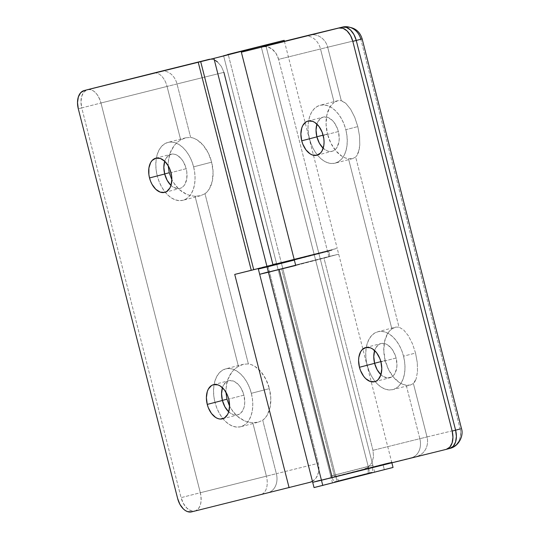 <?xml version="1.0" encoding="UTF-8"?>
<svg xmlns="http://www.w3.org/2000/svg" width="539" height="539" viewBox="0 0 539 539"><rect width="100%" height="100%" fill="white"/><g stroke="black" fill="none" stroke-linecap="round" stroke-linejoin="round"><path stroke-width="0.4" stroke-dasharray="2.69 2.02" d="M284.612 262.23L311.057 255.681L310.922 255.156L284.477 261.705L284.612 262.23L277.619 264.144L318.818 253.599L284.612 262.23L284.477 261.705L277.592 263.517L318.765 253.06L310.922 255.156L311.057 255.681L318.899 253.586L284.612 262.23L314.23 254.698L368.602 468L331.135 477.621L335.804 476.51L282.773 268.483L278.111 269.594L292.151 265.902L320.24 258.855L282.773 268.483L335.804 476.51L373.183 466.895L331.222 477.615L373.271 466.882L368.602 468L315.578 259.966L278.191 269.581L320.159 258.868L278.111 269.594L282.773 268.483L281.432 263.214L276.77 264.326L318.818 253.599L284.612 262.23M294.334 260.047L319.324 253.633L319.189 253.108L319.324 253.633L332.064 250.231L276.345 264.278L276.211 263.753L331.93 249.705L265.026 266.697L330.542 250.002L266.805 266.219L276.211 263.753L276.345 264.278L330.676 250.527L294.186 260.088M263.793 267.613L276.345 264.278L263.598 267.681L263.463 267.155M335.399 474.933L338.654 480.828L359.715 475.492L372.368 472.164L368.171 473.161L368.198 466.417L372.867 465.305L335.399 474.933L372.867 465.305L368.198 466.417L261.071 46.145L368.198 466.417L330.73 476.045L335.399 474.933L228.273 54.655L335.399 474.933L330.73 476.045L368.198 466.417L368.171 473.161L334.524 481.819L372.294 472.171L334.449 481.826L338.654 480.828L335.399 474.933M228.704 411.857A17.666 11.07 -104.6 0 0 237.598 414.909A17.666 11.07 -104.6 0 0 243.904 395.154L228.731 399.089L243.904 395.154A17.666 11.07 -104.6 0 0 228.718 380.716A17.666 11.07 -104.6 0 0 222.439 387.709L223.564 385.062L226.784 381.545L228.792 380.696L233.239 380.979L237.672 383.829L239.666 386.092L241.418 388.801L243.904 395.154L244.753 401.905L244.517 405.106L243.844 408.036L241.304 412.604L237.524 414.929L235.341 415.118L233.077 414.646L228.644 411.796M251.342 393.308A29.894 18.73 75.4 0 1 240.67 426.747A29.894 18.73 75.4 0 1 214.973 402.316L222.391 400.389L214.973 402.316A29.894 18.73 75.4 0 1 225.646 368.878A29.894 18.73 75.4 0 1 251.342 393.308L269.379 388.626L251.342 393.308L249.55 387.743L247.131 382.569L244.174 377.974L240.792 374.147L237.12 371.223L233.293 369.33L229.466 368.521L225.774 368.844L222.371 370.28L219.38 372.772L216.921 376.229L215.081 380.514L213.936 385.466L213.532 390.89L213.882 396.576L214.973 402.316L216.766 407.882L219.184 413.056L222.142 417.651L225.524 421.478L229.196 424.402L233.023 426.295L236.85 427.104L240.542 426.78L243.945 425.345L246.936 422.852L249.402 419.396L251.235 415.111L252.38 410.159L252.784 404.735L252.434 399.049L251.342 393.308M217.48 61.938L221.374 66.432L223.907 72.341L177.014 83.956L190.658 137.465L185.8 137.775L180.686 139.891L177.23 142.363L174.225 145.51L169.886 153.474L168.168 162.899L168.188 165.695L168.68 158.062L169.886 153.474L171.752 149.249L174.225 145.51L177.23 142.363L180.686 139.891L167.063 86.435L100.975 103.003L200.319 492.734L266.407 476.166L252.778 422.717L248.553 422.172L244.396 420.818L240.434 418.695L236.769 415.852L233.508 412.382L229.58 406.231L230.739 408.373L236.769 415.852L244.396 420.818L248.553 422.172L252.778 422.717L258.255 422.178L262.722 420.177A29.894 18.73 -104.6 0 0 269.379 388.626L270.794 398.321L270.066 407.45L267.27 415.01L265.188 417.934L262.722 420.177L276.359 473.687L318.286 463.297L267.944 265.801L272.902 264.575L223.907 72.341L221.374 66.432L217.48 61.938L213.208 59.472L209.651 59.223L213.208 59.472L215.31 60.422M258.255 422.178L262.722 420.177L276.359 473.687L266.407 476.166L252.778 422.717L258.37 422.152L240.67 426.747M170.984 185.396A17.666 11.07 -104.6 0 0 179.871 188.448A17.666 11.07 -104.6 0 0 186.177 168.687L171.004 172.628L186.177 168.687A17.666 11.07 -104.6 0 0 170.998 154.248A17.666 11.07 -104.6 0 0 164.712 161.242L165.837 158.594L169.057 155.084L173.248 154.039L175.512 154.518L177.776 155.636L181.939 159.625L183.691 162.34L186.177 168.687L186.824 172.076L186.79 178.645L185.032 184.102L183.577 186.144L181.811 187.619L179.797 188.468L177.614 188.657L173.093 187.06L170.924 185.335M193.616 166.847A29.894 18.73 75.4 0 1 182.943 200.286A29.894 18.73 75.4 0 1 157.253 175.855L164.671 173.929L157.253 175.855A29.894 18.73 75.4 0 1 167.925 142.417A29.894 18.73 75.4 0 1 193.616 166.847L211.652 162.165L193.616 166.847L191.823 161.282L189.405 156.101L186.447 151.513L183.071 147.679L179.393 144.762L175.573 142.862L171.739 142.06L168.047 142.384L164.644 143.819L161.653 146.312L159.194 149.768L157.354 154.053L156.216 158.998L155.811 164.422L156.162 170.115L157.253 175.855L159.039 181.414L161.457 186.595L164.415 191.183L167.797 195.017L171.469 197.934L175.296 199.834L179.13 200.636L182.815 200.313L186.224 198.878L189.216 196.385L191.675 192.928L193.508 188.643L194.653 183.698L195.057 178.274L194.707 172.581L193.616 166.847M243.52 364.243L238.413 366.352L195.057 196.25L200.528 195.718L204.995 193.71L248.378 363.926L243.52 364.243L238.413 366.352L234.957 368.824L231.945 371.971L227.613 379.934L225.895 389.36L225.915 392.156L226.407 384.529L227.613 379.934L229.479 375.71L231.945 371.971L234.957 368.824L238.413 366.352L195.057 196.25L190.826 195.711L186.676 194.357L182.708 192.228L179.042 189.391L175.781 185.915L171.853 179.77L173.012 181.906L179.042 189.391L186.676 194.357L190.826 195.711L195.057 196.25L200.528 195.718L204.995 193.71A29.894 18.73 -104.6 0 0 211.652 162.165L213.067 171.86L212.339 180.983L209.543 188.542L207.461 191.473L204.995 193.71L248.378 363.926L251.632 364.755L254.873 366.358L260.957 371.721L265.976 379.422L269.379 388.626A29.894 18.73 -104.6 0 0 248.378 363.926L243.52 364.243L225.646 368.878M200.528 195.718L182.943 200.286M314.096 254.172L276.635 263.8L281.297 262.688L228.273 54.655L281.297 262.688L318.765 253.06L314.096 254.172L261.071 46.145L314.096 254.172L318.684 253.074L276.716 263.793L314.096 254.172M223.907 72.341L167.063 86.435L177.014 83.956L190.658 137.465L193.905 138.287L197.146 139.897L203.23 145.26L208.249 152.961L211.652 162.165A29.894 18.73 -104.6 0 0 190.658 137.465L185.8 137.775L180.686 139.891L167.063 86.435L100.975 103.003L200.319 492.734L276.359 473.687A16.305 12.707 -103.9 0 1 268.085 492.68L191.581 511.875L195.03 510.979L190.927 510.716L186.838 508.088L183.381 503.493L181.084 497.638L81.746 107.908L78.296 108.804L81.746 107.908L80.958 101.676L81.8 96.016L84.145 91.792L87.635 89.649C93.53 89.103 97.977 93.55 100.975 103.003A16.305 9.628 75.9 0 0 87.763 89.622M276.588 263.618L336.504 248.499L294.206 259.549L337.198 248.364L267.944 265.801L318.286 463.297L318.839 466.444L318.455 472.615L316.171 477.857L312.337 481.361M312.445 481.307A16.305 12.707 -103.9 0 0 318.286 463.297L276.359 473.687A16.305 12.707 76.1 0 1 268.085 492.68L261.119 494.411A16.305 9.628 75.9 0 0 266.407 476.166A16.305 9.628 -104.1 0 1 261.119 494.411L195.03 510.979C200.447 508.553 202.213 502.476 200.319 492.734L181.084 497.638A16.305 10.214 -104.6 0 0 195.03 510.979A16.305 9.628 75.9 0 0 200.319 492.734L181.084 497.638L81.746 107.908L100.975 103.003L81.746 107.908A16.305 10.214 -104.6 0 1 87.5 89.69M234.734 274.418L267.944 265.801L234.734 274.418M185.8 137.775L167.925 142.417M160.689 71.35A16.305 12.707 -103.9 0 1 177.014 83.956A16.305 12.707 76.1 0 0 160.905 71.296M153.783 73.068A16.305 9.628 -104.1 0 1 167.063 86.435A16.305 9.628 75.9 0 0 153.723 73.088M323.184 148.252A17.666 11.07 -104.6 0 0 332.078 151.304A17.666 11.07 -104.6 0 0 338.384 131.543L323.211 135.484L338.384 131.543A17.666 11.07 -104.6 0 0 323.198 117.111A17.666 11.07 -104.6 0 0 316.919 124.105L318.044 121.457L321.264 117.94L323.272 117.091L327.719 117.374L332.152 120.224L334.146 122.488L337.326 128.255L338.384 131.543L339.233 138.301L338.997 141.501L337.232 146.958L335.777 149L334.012 150.475L331.997 151.324L329.821 151.513L327.557 151.041L323.124 148.191M345.822 129.704A29.894 18.73 75.4 0 1 335.15 163.142A29.894 18.73 75.4 0 1 309.453 138.712L316.871 136.785L309.453 138.712A29.894 18.73 75.4 0 1 320.126 105.273A29.894 18.73 75.4 0 1 345.822 129.704L357.815 126.591L345.822 129.704L344.03 124.138L341.611 118.964L338.654 114.369L335.271 110.542L331.6 107.618L327.773 105.725L323.946 104.916L320.254 105.24L316.851 106.675L313.86 109.168L311.394 112.624L309.561 116.909L308.416 121.861L308.012 127.285L308.362 132.971L309.453 138.712L311.246 144.277L313.664 149.451L316.622 154.046L320.004 157.873L323.676 160.797L327.503 162.69L331.33 163.499L335.022 163.176L338.425 161.74L341.416 159.248L343.875 155.791L345.715 151.506L346.86 146.554L347.257 141.13L346.907 135.444L345.822 129.704M359.567 136.259L357.815 126.591L359.567 136.259L359.782 145.18L359.567 136.259M358.428 152.369L359.782 145.18L359.297 149.047L357.209 155.057L358.428 152.369M395.639 327.119L391.88 328.945L348.49 158.729L352.654 158.594L355.666 157.031L399.022 327.126L395.639 327.119L391.88 328.945A29.894 18.73 -104.6 0 0 385.217 360.49A29.894 18.73 -104.6 0 0 406.217 385.19L402.97 384.368L399.729 382.757L393.638 377.394L388.619 369.693L385.217 360.49L380.851 361.629L385.217 360.49L383.808 350.795L384.536 341.672L387.325 334.113L389.414 331.182L391.88 328.945L348.49 158.729L345.243 157.9L342.002 156.297L335.918 150.933L330.899 143.233L327.496 134.029L323.13 135.161L327.496 134.029A29.894 18.73 -104.6 0 0 348.49 158.729L352.654 158.594L355.666 157.031L357.209 155.057L355.666 157.031L399.022 327.126L403.704 329.989L408.346 335.73L412.443 343.707L415.542 353.052L403.543 356.164A29.894 18.73 75.4 0 1 392.87 389.603A29.894 18.73 75.4 0 1 367.18 365.172L374.598 363.252L367.18 365.172A29.894 18.73 75.4 0 1 377.852 331.734A29.894 18.73 75.4 0 1 403.543 356.164L415.542 353.052L417.294 362.72L415.542 353.052L412.443 343.707L408.346 335.73L403.704 329.989L399.022 327.126L395.639 327.119L377.852 331.734M352.654 158.594L335.15 163.142M380.911 374.713A17.666 11.07 -104.6 0 0 389.798 377.772A17.666 11.07 -104.6 0 0 396.104 358.011L380.938 361.945L396.104 358.011A17.666 11.07 -104.6 0 0 380.925 343.572A17.666 11.07 -104.6 0 0 374.645 350.566L375.764 347.918L378.984 344.401L380.999 343.552L385.446 343.842L387.703 344.96L391.873 348.949L395.047 354.723L396.104 358.011L396.96 364.762L396.717 367.969L394.959 373.426L393.504 375.467L391.738 376.936L387.548 377.98L383.02 376.384L380.851 374.659M417.503 371.647L417.294 362.72L417.503 371.647L416.155 378.836L417.503 371.647M414.936 381.518L416.155 378.836L413.393 383.492L414.936 381.518M410.381 385.062L413.393 383.492L427.016 436.94L419.854 438.699L406.217 385.19L410.381 385.062L413.393 383.492L427.016 436.94L460.138 428.936L360.793 39.206L327.678 47.216L341.302 100.665L337.913 100.658L334.153 102.477A29.894 18.73 -104.6 0 0 327.496 134.029L326.082 124.334L326.809 115.205L329.605 107.645L331.687 104.721L334.153 102.477L320.516 48.968L278.589 59.357L328.931 256.854L323.973 258.08L372.968 450.314L419.854 438.699L406.217 385.19L410.536 385.021L392.87 389.603M319.654 480.424L387.635 463.122L362.626 469.819L446.407 449.31M332.219 477.601L334.679 476.961L332.206 477.574L334.679 476.961L281.648 268.927L334.679 476.961L332.219 477.601M314.264 481.859L316.501 481.253M337.913 100.658L334.153 102.477L320.516 48.968L327.678 47.216L341.302 100.665L345.977 103.522L350.626 109.262L354.723 117.246L357.815 126.591L354.723 117.246L350.626 109.262L345.977 103.522L343.612 101.709L341.302 100.665L337.913 100.658L320.126 105.273M267.654 272.121L338.674 254.159L259.677 274.29L338.674 254.159L323.973 258.08L372.968 450.314L373.554 456.728L371.95 462.651L368.15 467.212L362.626 469.819L391.705 462.186L321.453 480.236M259.899 274.21L329.922 256.241L328.581 250.979L329.922 256.241L338.452 254.24L295.682 265.343L338.674 254.159L295.722 265.471L328.931 256.854L278.589 59.357L276.109 53.556L272.134 49.123L267.277 46.731L262.257 46.752M259.832 274.27L262.102 273.596M403.543 356.164L401.757 350.606L399.332 345.425L396.381 340.837L392.998 337.003L389.326 334.086L385.5 332.186L381.666 331.384L377.98 331.707L374.571 333.142L371.58 335.635L369.121 339.092L367.281 343.377L366.143 348.322L365.738 353.746L366.089 359.439L367.18 365.172L368.972 370.738L371.391 375.919L374.349 380.507L377.724 384.341L381.396 387.258L385.223 389.158L389.057 389.96L392.742 389.636L396.152 388.201L399.143 385.708L401.602 382.252L403.441 377.967L404.58 373.022L404.984 367.598L404.634 361.905L403.543 356.164M411.587 457.692L362.626 469.819L368.15 467.212L371.95 462.651L373.554 456.728L372.968 450.314L419.854 438.699A16.305 12.707 -103.9 0 1 411.587 457.692A16.305 12.707 76.1 0 0 419.854 438.699L427.016 436.94A16.305 14.917 -103.6 0 1 416.593 456.459L411.587 457.692M461.492 428.626L460.138 428.936C461.728 438.753 458.251 445.254 449.715 448.455L416.593 456.459A16.305 14.917 76.4 0 0 427.016 436.94L460.138 428.936L360.793 39.206L362.147 38.896L360.793 39.206A16.305 14.917 76.4 0 0 342.514 27.078M460.151 429.004A16.305 14.917 -103.6 0 1 449.93 448.394M360.793 39.206L327.678 47.216A16.305 14.917 76.4 0 0 309.399 35.082M309.42 35.082A16.305 14.917 -103.6 0 1 327.678 47.216L320.516 48.968A16.305 12.707 76.1 0 0 304.191 36.362M304.299 36.335A16.305 12.707 -103.9 0 1 320.516 48.968L278.589 59.357A16.305 12.707 76.1 0 0 262.473 46.698M335.804 476.51L368.602 468L369.943 473.262L332.475 482.89L337.144 481.778L335.804 476.51L337.144 481.778L374.524 472.164L332.563 482.883L374.612 472.151L369.943 473.262L368.602 468L373.271 466.882L335.804 476.51M393.046 467.454L384.294 469.543L382.953 464.274L384.294 469.543L314.042 487.593M314.271 487.505L392.816 467.535M326.883 478.881L390.101 462.529L312.93 482.243M263.571 267.58L328.15 251.376L263.16 267.688M281.432 263.214L282.773 268.483L320.24 258.855L315.578 259.966L314.23 254.698L318.899 253.586L281.432 263.214M315.578 259.966L278.191 269.581L315.578 259.966M332.475 482.89L223.604 55.773L330.73 476.045L334.449 481.826M331.93 249.705L332.064 250.231M374.612 472.151L265.74 45.033L372.867 465.305L372.368 472.164M222.425 418.85L237.598 414.909M164.705 192.383L179.871 188.448M284.41 41.26L337.198 248.364M155.825 158.19L170.998 154.248M213.552 384.651L228.718 380.716M316.905 155.245L332.078 151.304M374.632 381.706L389.798 377.772M391.866 462.826L337.333 248.89M365.752 347.514L380.925 343.572M308.032 121.046L323.198 117.111"/><path stroke-width="0.81" d="M263.463 267.155L263.598 267.681L265.895 267.169L294.334 260.047L263.793 267.613M261.071 46.145L223.604 55.773L261.071 46.145M228.731 399.089A17.666 11.07 75.4 0 1 222.425 418.85A17.666 11.07 75.4 0 1 207.245 404.412L222.412 400.477A17.666 11.07 -104.6 0 0 228.704 411.857L224.904 406.824L222.412 400.477L207.245 404.412L208.303 407.7L211.477 413.474L215.647 417.462L217.911 418.581L220.175 419.059L224.365 418.021L227.586 414.504L228.671 411.971L229.587 405.84L228.731 399.089L227.674 395.801L224.5 390.027L220.33 386.039L218.073 384.92L213.626 384.63L211.611 385.479L208.391 388.996L207.306 391.53L206.39 397.661L207.245 404.412A17.666 11.07 75.4 0 1 213.552 384.651A17.666 11.07 75.4 0 1 228.731 399.089M226.973 399.204L229.58 406.231L226.973 399.204L225.915 392.156L226.973 399.204L222.391 400.389L226.973 399.204M171.004 172.628A17.666 11.07 75.4 0 1 164.705 192.383A17.666 11.07 75.4 0 1 149.519 177.951L164.691 174.009A17.666 11.07 -104.6 0 0 170.984 185.396L167.178 180.356L164.691 174.009L149.519 177.951L150.576 181.239L152.005 184.298L155.751 189.27L160.184 192.12L164.624 192.403L166.639 191.554L169.859 188.037L170.944 185.51L171.86 179.379L171.651 176.017L169.953 169.34L168.518 166.275L164.779 161.302L160.346 158.453L155.899 158.17L152.119 160.494L150.664 162.535L148.905 167.993L148.872 174.555L149.519 177.951A17.666 11.07 75.4 0 1 155.825 158.19A17.666 11.07 75.4 0 1 171.004 172.628M169.246 172.736L171.853 179.77L169.246 172.736L168.188 165.695L169.246 172.736L164.671 173.929L169.246 172.736M191.581 511.875L310.013 482.29L191.581 511.875L187.478 511.612L185.396 510.574L183.388 508.984L179.932 504.389L177.641 498.528L78.296 108.804L177.641 498.528A16.305 10.214 75.4 0 0 191.581 511.875M160.905 71.296A16.305 12.707 76.1 0 0 160.797 71.323A16.305 12.707 76.1 0 0 160.689 71.35L84.185 90.545L223.294 56.043L284.1 40.364L227.505 54.567L284.174 40.331L213.922 58.38L266.946 266.414L294.206 259.549L234.734 274.418L289.106 487.721L234.734 274.418L251.268 270.329L198.237 62.295L251.268 270.329L253.728 269.689L200.697 61.655L253.728 269.689L266.946 266.414L213.922 58.38L87.635 89.649A16.305 10.214 -104.6 0 0 87.567 89.669A16.305 10.214 -104.6 0 0 87.5 89.69M276.588 263.618L272.902 264.575L223.907 72.341M78.296 108.804L77.508 102.572L78.357 96.912L80.702 92.688L84.185 90.545A16.305 10.214 75.4 0 0 84.118 90.565A16.305 10.214 75.4 0 0 78.296 108.804M312.445 481.307L310.013 482.29A16.305 12.707 -103.9 0 0 312.445 481.307M164.712 161.242A17.666 11.07 -104.6 0 0 164.691 174.009L163.836 167.258L164.752 161.127M222.439 387.709A17.666 11.07 -104.6 0 0 222.412 400.477L221.563 393.719L222.479 387.588M215.31 60.422L217.48 61.938M209.651 59.223L153.783 73.068A16.305 9.628 -104.1 0 0 153.723 73.088L160.689 71.35M87.763 89.622A16.305 9.628 75.9 0 0 87.695 89.636A16.305 9.628 75.9 0 0 87.635 89.649L153.723 73.088M84.118 90.565L153.783 73.068M323.211 135.484A17.666 11.07 75.4 0 1 316.905 155.245A17.666 11.07 75.4 0 1 301.725 140.807L316.892 136.866A17.666 11.07 -104.6 0 0 323.184 148.252L319.378 143.219L316.892 136.866L301.725 140.807L302.783 144.095L305.957 149.869L310.127 153.858L312.384 154.976L316.831 155.259L320.611 152.941L322.066 150.9L323.824 145.442L324.06 142.235L323.858 138.873L322.154 132.196L318.98 126.422L314.81 122.434L312.546 121.315L308.106 121.026L306.091 121.875L302.871 125.392L301.786 127.925L300.87 134.056L301.725 140.807A17.666 11.07 75.4 0 1 308.032 121.046A17.666 11.07 75.4 0 1 323.211 135.484M316.871 136.785L323.13 135.161L316.871 136.785M380.938 361.945A17.666 11.07 75.4 0 1 374.632 381.706A17.666 11.07 75.4 0 1 359.446 367.268L374.618 363.333A17.666 11.07 -104.6 0 0 380.911 374.713L377.105 369.68L374.618 363.333L359.446 367.268L360.503 370.556L363.684 376.33L365.678 378.594L370.111 381.444L374.558 381.727L376.566 380.878L378.338 379.402L380.878 374.827L381.787 368.703L380.938 361.945L379.88 358.657L376.7 352.883L372.537 348.901L370.273 347.776L365.826 347.493L362.053 349.811L360.598 351.852L358.833 357.31L358.597 360.517L359.446 367.268A17.666 11.07 75.4 0 1 365.752 347.514A17.666 11.07 75.4 0 1 380.938 361.945M374.598 363.252L380.851 361.629L374.598 363.252M446.265 449.351L332.219 477.601L279.189 269.567L332.219 477.601L446.265 449.351L449.755 447.208L452.1 442.984L452.942 437.324L452.16 431.092L352.816 41.362L452.16 431.092A16.305 10.214 75.4 0 1 446.339 449.331A16.305 10.214 75.4 0 1 446.265 449.351M312.93 482.243L321.453 480.236L322.794 485.504L321.453 480.236L312.701 482.324L332.206 477.574L314.264 481.859M316.501 481.253L319.654 480.424M262.473 46.698A16.305 12.707 76.1 0 0 262.365 46.725A16.305 12.707 76.1 0 0 262.257 46.752L342.319 27.125L241.351 52.175L338.876 28.021L342.972 28.284L347.062 30.912L350.525 35.507L352.816 41.362L356.266 40.472L455.603 430.196L452.16 431.092L455.603 430.196L456.392 436.428L455.549 442.088L453.205 446.312L449.715 448.455A16.305 10.214 -104.6 0 0 449.782 448.435A16.305 10.214 -104.6 0 0 455.603 430.196L460.138 428.936A16.305 14.917 -103.6 0 1 460.151 429.004M281.648 268.927L295.722 265.471L241.351 52.175L295.722 265.471L259.677 274.29L281.648 268.927M259.899 274.21L295.682 265.343L268.429 272.208L267.081 266.94L294.341 260.074L267.081 266.94L321.453 480.236L268.429 272.208L259.744 274.263M262.102 273.596L267.654 272.121M374.645 350.566A17.666 11.07 -104.6 0 0 374.618 363.333L373.763 356.582L374.679 350.451M316.919 124.105A17.666 11.07 -104.6 0 0 316.892 136.866L316.043 130.115L316.952 123.983M360.793 39.206A16.305 14.917 -103.6 0 0 342.514 27.078L309.399 35.082A16.305 14.917 76.4 0 0 309.204 35.136L342.319 27.125A16.305 14.917 -103.6 0 1 342.514 27.078A16.305 14.917 76.4 0 0 342.319 27.125L346.422 27.388L350.512 30.016L353.968 34.611L356.266 40.472L362.147 38.896L356.266 40.472A16.305 10.214 -104.6 0 0 342.319 27.125L338.876 28.021A16.305 10.214 75.4 0 1 352.816 41.362L356.266 40.472L455.603 430.196L460.138 428.936M446.407 449.31L449.715 448.455A16.305 14.917 -103.6 0 0 449.93 448.394M446.339 449.331L449.715 448.455M262.257 46.752L309.204 35.136M304.191 36.362A16.305 12.707 -103.9 0 1 304.299 36.335L309.399 35.082M258.336 269.028L267.081 266.94L258.336 269.028L314.042 487.593L393.046 467.454L391.705 462.186M392.884 467.475L314.271 487.505M321.453 480.236L326.883 478.881M284.174 40.331L284.41 41.26M449.782 448.435C458.871 446.548 463.877 435.505 461.492 428.626L362.147 38.896C359.446 30.09 352.897 26.148 342.514 27.078M262.365 46.725L304.299 36.335"/></g></svg>

